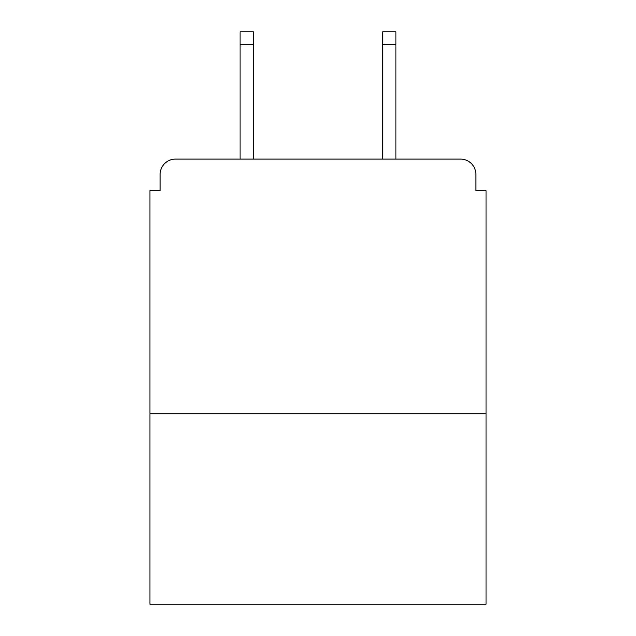 <?xml version="1.0" encoding="UTF-8"?>
<svg xmlns="http://www.w3.org/2000/svg" width="636" height="636" viewBox="0 0 636 636"><rect width="100%" height="100%" fill="white"/><g stroke="black" fill="none" stroke-linecap="round" stroke-linejoin="round"><path stroke-width="0.95" d="M486.055 413.742L486.055 190.689L475.871 190.689L475.871 174.391A15.28 15.28 0 0 0 460.591 159.111L175.409 159.111A15.28 15.28 0 0 0 160.129 174.391L160.129 190.689L149.945 190.689L149.945 604.2L486.055 604.2L486.055 413.742L149.945 413.742M160.129 174.391L160.129 190.689M460.591 159.111L397.444 159.111M238.556 159.111L175.409 159.111M475.871 190.689L475.871 174.391M253.327 44.528L240.082 44.528L240.082 31.8L253.327 31.8L253.327 159.111M240.082 44.528L240.082 159.111M395.918 31.8L395.918 44.528L382.673 44.528L382.673 31.8L395.918 31.8M382.673 159.111L382.673 44.528M395.918 159.111L395.918 44.528"/></g></svg>
